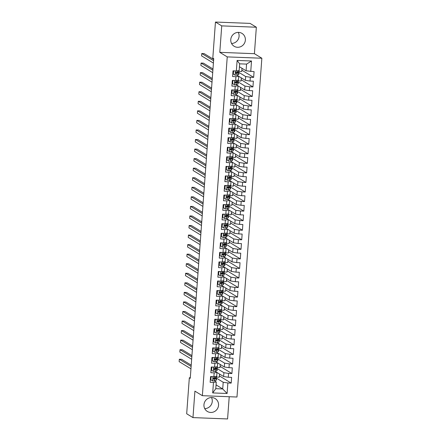 <?xml version="1.0" encoding="UTF-8"?>
<svg xmlns="http://www.w3.org/2000/svg" width="441" height="441" viewBox="0 0 441 441"><rect width="100%" height="100%" fill="white"/><g stroke="black" fill="none" stroke-linecap="round" stroke-linejoin="round"><path stroke-width="0.66" d="M230.77 39.552A7.541 7.232 121.4 0 0 234.143 46.272A7.541 7.232 121.4 0 0 245.367 40.12A7.541 7.232 121.4 0 0 241.993 33.4A7.541 7.232 121.4 0 0 230.77 39.552M231.547 43.461A7.541 7.232 121.4 0 0 239.083 36.283A7.541 7.232 121.4 0 0 238.305 32.38M203.957 404.717A7.541 7.232 121.4 0 0 207.325 411.436A7.541 7.232 121.4 0 0 218.549 405.279A7.541 7.232 121.4 0 0 215.18 398.559A7.541 7.232 121.4 0 0 203.957 404.717M204.729 408.62A7.541 7.232 121.4 0 0 212.264 401.448A7.541 7.232 121.4 0 0 211.487 397.539M256.348 27.226L221.735 25.881L219.794 52.347L254.407 53.692L256.348 27.226L250.064 23.395L215.451 22.05L212.805 58.069L213.736 58.636L190.258 378.323L189.332 377.755L186.686 413.774L192.971 417.605L227.584 418.95L229.215 396.729M254.407 53.692L261.855 58.234L236.977 397.027L202.364 395.687L227.242 56.895L261.855 58.234M216.068 384.894L222.711 388.951L227.104 393.482L227.876 382.975L231.194 383.102L231.619 377.369L228.295 377.242L228.576 373.422L231.9 373.549L232.319 367.816L229 367.689L229.281 363.864L232.6 363.996L233.019 358.263L229.7 358.131L229.982 354.31L233.3 354.443L233.724 348.71L230.4 348.577L230.682 344.757L234.006 344.884L234.425 339.151L231.101 339.024L231.382 335.204L234.706 335.331L235.125 329.598L231.806 329.471L232.087 325.651L235.406 325.778L235.825 320.045L232.506 319.918L232.787 316.092L236.106 316.225L236.53 310.492L233.206 310.359L233.487 306.539L236.811 306.671L237.23 300.938L233.912 300.806L234.188 296.986L237.512 297.113L237.931 291.38L234.612 291.253L234.893 287.433L238.212 287.56L238.636 281.827L235.312 281.7L235.593 277.88L238.917 278.006L239.336 272.273L236.012 272.147L236.293 268.321L239.617 268.453L240.036 262.72L236.718 262.593L236.999 258.768L240.317 258.9L240.736 253.167L237.418 253.035L237.699 249.215L241.018 249.341L241.442 243.614L238.118 243.482L238.399 239.661L241.723 239.788L242.142 234.055L238.824 233.928L239.099 230.108L242.423 230.235L242.842 224.502L239.524 224.375L239.805 220.555L243.123 220.682L243.548 214.949L240.224 214.822L240.505 210.996L243.823 211.129L244.248 205.396L240.924 205.263L241.205 201.443L244.529 201.576L244.948 195.843L241.629 195.71L241.911 191.89L245.229 192.017L245.648 186.284L242.33 186.157L242.611 182.337L245.929 182.464L246.354 176.731L243.03 176.604L243.311 172.784L246.635 172.911L247.054 167.178L243.73 167.051L244.011 163.225L247.335 163.357L247.754 157.624L244.435 157.492L244.716 153.672L248.035 153.804L248.454 148.071L245.135 147.939L245.417 144.119L248.735 144.246L249.159 138.513L245.835 138.386L246.117 134.566L249.441 134.692L249.86 128.959L246.541 128.833L246.817 125.012L250.141 125.139L250.56 119.406L247.241 119.279L247.522 115.454L250.841 115.586L251.265 109.853L247.941 109.726L248.222 105.901L251.546 106.033L251.965 100.3L248.641 100.168L248.922 96.347L252.246 96.474L252.665 90.747L249.347 90.614L249.628 86.794L252.947 86.921L253.366 81.188L250.047 81.061L250.328 77.241L253.647 77.368L254.071 71.635L246.072 70.792L246.569 64.105L239.645 63.835L239.154 70.527L236.343 70.946L237.115 60.439L251.519 60.996L250.747 71.508M227.104 393.482L212.694 392.925L213.466 382.413L216.277 381.994L214.376 380.831M236.343 70.946L233.019 70.819L232.6 76.552L235.918 76.679L235.637 80.499L232.319 80.372L231.9 86.105L235.218 86.232L234.937 90.058L231.619 89.925L231.194 95.658L234.518 95.791L234.237 99.611L230.913 99.479L230.494 105.212L233.818 105.344L233.537 109.164L230.213 109.037L229.794 114.77L233.113 114.897L232.831 118.717L229.513 118.59L229.088 124.323L232.413 124.45L232.131 128.27L228.813 128.144L228.388 133.877L231.712 134.003L231.431 137.829L228.107 137.697L227.688 143.43L231.007 143.562L230.726 147.382L227.407 147.25L226.988 152.983L230.307 153.115L230.026 156.935L226.707 156.809L226.283 162.536L229.607 162.668L229.326 166.489L226.001 166.362L225.583 172.095L228.907 172.222L228.625 176.042L225.301 175.915L224.882 181.648L228.201 181.775L227.92 185.6L224.601 185.468L224.182 191.201L227.501 191.328L227.22 195.154L223.901 195.021L223.477 200.754L226.801 200.887L226.52 204.707L223.196 204.58L222.777 210.307L226.095 210.44L225.82 214.26L222.496 214.133L222.077 219.866L225.395 219.993L225.114 223.813L221.795 223.686L221.371 229.419L224.695 229.546L224.414 233.366L221.095 233.239L220.671 238.972L223.995 239.099L223.714 242.925L220.39 242.793L219.971 248.526L223.289 248.658L223.008 252.478L219.69 252.346L219.271 258.079L222.589 258.211L222.308 262.031L218.99 261.904L218.565 267.637L221.889 267.764L221.608 271.584L218.284 271.458L217.865 277.191L221.189 277.317L220.908 281.137L217.584 281.011L217.165 286.744L220.483 286.87L220.202 290.696L216.884 290.564L216.459 296.297L219.783 296.429L219.502 300.249L216.184 300.117L215.759 305.85L219.083 305.982L218.802 309.803L215.478 309.676L215.059 315.409L218.378 315.536L218.097 319.356L214.778 319.229L214.359 324.962L217.678 325.089L217.396 328.909L214.078 328.782L213.653 334.515L216.978 334.642L216.696 338.468L213.372 338.335L212.953 344.068L216.277 344.195L215.996 348.021L212.672 347.888L212.253 353.621L215.572 353.754L215.291 357.574L211.972 357.447L211.553 363.175L214.872 363.307L214.591 367.127L211.272 367L210.848 372.733L214.172 372.86L213.891 376.68L210.566 376.553L210.148 382.286L213.466 382.413M238.989 72.462L245.654 76.525L245.372 80.35L238.73 76.293M250.328 77.241L245.654 76.525M250.047 81.061L245.372 80.35M237.115 60.439L239.645 63.835M238.289 82.015L244.953 86.078L244.672 89.903L238.03 85.846M249.628 86.794L244.953 86.078M249.347 90.614L244.672 89.903M235.918 76.679L238.73 76.26L236.828 75.097M238.73 76.26L238.449 80.08L235.637 80.499M237.589 91.568L244.253 95.636L243.972 99.457L237.324 95.405M248.922 96.347L244.253 95.636M248.641 100.168L243.972 99.457M235.218 86.232L238.03 85.813L236.128 84.65M238.03 85.813L237.749 89.633L234.937 90.058M236.883 101.121L243.548 105.19L243.267 109.01L236.624 104.958M248.222 105.901L243.548 105.19M247.941 109.726L243.267 109.01M234.518 95.791L237.33 95.366L235.422 94.203M237.33 95.366L237.049 99.186L234.237 99.611M236.183 110.68L242.848 114.743L242.567 118.563L235.924 114.511M247.522 115.454L242.848 114.743M247.241 119.279L242.567 118.563M233.818 105.344L236.624 104.919L234.722 103.756M236.624 104.919L236.348 108.74L233.537 109.164M235.483 120.233L242.148 124.296L241.866 128.122L235.218 124.064M246.817 125.012L242.148 124.296M246.541 128.833L241.866 128.122M233.113 114.897L235.924 114.473L234.022 113.315M235.924 114.473L235.643 118.298L232.831 118.717M234.783 129.786L241.442 133.849L241.166 137.675L234.518 133.617M246.117 134.566L241.442 133.849M245.835 138.386L241.166 137.675M232.413 124.45L235.224 124.026L233.322 122.868M235.224 124.026L234.943 127.851L232.131 128.27M234.077 139.339L240.742 143.408L240.461 147.228L233.818 143.176M245.417 144.119L240.742 143.408M245.135 147.939L240.461 147.228M231.712 134.003L234.524 133.584L232.616 132.421M234.524 133.584L234.243 137.405L231.431 137.829M233.377 148.893L240.042 152.961L239.761 156.781L233.118 152.729M244.716 153.672L240.042 152.961M244.435 157.492L239.761 156.781M231.007 143.562L233.818 143.138L231.916 141.974M233.818 143.138L233.537 146.958L230.726 147.382M232.677 158.451L239.342 162.514L239.061 166.334L232.413 162.282M244.011 163.225L239.342 162.514M243.73 167.051L239.061 166.334M230.307 153.115L233.118 152.691L231.216 151.528M233.118 152.691L232.837 156.511L230.026 156.935M231.972 168.004L238.636 172.067L238.355 175.887L231.712 171.836M243.311 172.784L238.636 172.067M243.03 176.604L238.355 175.887M229.607 162.668L232.418 162.244L230.511 161.086M232.418 162.244L232.137 166.064L229.326 166.489M231.271 177.558L237.936 181.62L237.655 185.446L231.012 181.389M242.611 182.337L237.936 181.62M242.33 186.157L237.655 185.446M228.907 172.222L231.718 171.797L229.811 170.639M231.718 171.797L231.437 175.623L228.625 176.042M230.571 187.111L237.236 191.179L236.955 194.999L230.307 190.942M241.911 191.89L237.236 191.179M241.629 195.71L236.955 194.999M228.201 181.775L231.012 181.356L229.111 180.193M231.012 181.356L230.731 185.176L227.92 185.6M229.871 196.664L236.536 200.732L236.255 204.552L229.607 200.501M241.205 201.443L236.536 200.732M240.924 205.263L236.255 204.552M227.501 191.328L230.312 190.909L228.41 189.746M230.312 190.909L230.031 194.729L227.22 195.154M229.166 206.217L235.83 210.285L235.549 214.106L228.907 210.054M240.505 210.996L235.83 210.285M240.224 214.822L235.549 214.106M226.801 200.887L229.612 200.462L227.705 199.299M229.612 200.462L229.331 204.282L226.52 204.707M228.466 215.776L235.13 219.839L234.849 223.659L228.206 219.607M239.805 220.555L235.13 219.839M239.524 224.375L234.849 223.659M226.095 210.44L228.907 210.015L227.005 208.858M228.907 210.015L228.625 213.835L225.82 214.26M227.765 225.329L234.43 229.392L234.149 233.217L227.501 229.16M239.099 230.108L234.43 229.392M238.824 233.928L234.149 233.217M225.395 219.993L228.206 219.568L226.305 218.411M228.206 219.568L227.925 223.394L225.114 223.813M227.065 234.882L233.724 238.945L233.449 242.77L226.801 238.713M238.399 239.661L233.724 238.945M238.118 243.482L233.449 242.77M224.695 229.546L227.506 229.127L225.605 227.964M227.506 229.127L227.225 232.947L224.414 233.366M226.36 244.435L233.024 248.504L232.743 252.324L226.101 248.272M237.699 249.215L233.024 248.504M237.418 253.035L232.743 252.324M223.995 239.099L226.806 238.68L224.899 237.517M226.806 238.68L226.525 242.5L223.714 242.925M225.66 253.988L232.324 258.057L232.043 261.877L225.401 257.825M236.999 258.768L232.324 258.057M236.718 262.593L232.043 261.877M223.289 248.658L226.101 248.233L224.199 247.07M226.101 248.233L225.82 252.054L223.008 252.478M224.96 263.547L231.624 267.61L231.343 271.43L224.695 267.378M236.293 268.321L231.624 267.61M236.012 272.147L231.343 271.43M222.589 258.211L225.401 257.787L223.499 256.623M225.401 257.787L225.119 261.607L222.308 262.031M224.254 273.1L230.919 277.163L230.637 280.989L223.995 276.931M235.593 277.88L230.919 277.163M235.312 281.7L230.637 280.989M221.889 267.764L224.701 267.34L222.793 266.182M224.701 267.34L224.419 271.165L221.608 271.584M223.554 282.653L230.219 286.716L229.937 290.542L223.295 286.485M234.893 287.433L230.219 286.716M234.612 291.253L229.937 290.542M221.189 277.317L223.995 276.893L222.093 275.735M223.995 276.893L223.719 280.719L220.908 281.137M222.854 292.207L229.518 296.275L229.237 300.095L222.589 296.043M234.188 296.986L229.518 296.275M233.912 300.806L229.237 300.095M220.483 286.87L223.295 286.452L221.393 285.288M223.295 286.452L223.014 290.272L220.202 290.696M222.154 301.76L228.813 305.828L228.537 309.648L221.889 305.596M233.487 306.539L228.813 305.828M233.206 310.359L228.537 309.648M219.783 296.429L222.595 296.005L220.693 294.842M222.595 296.005L222.314 299.825L219.502 300.249M221.448 311.318L228.113 315.381L227.832 319.201L221.189 315.15M232.787 316.092L228.113 315.381M232.506 319.918L227.832 319.201M219.083 305.982L221.895 305.558L219.987 304.395M221.895 305.558L221.614 309.378L218.802 309.803M220.748 320.872L227.413 324.934L227.132 328.754L220.489 324.703M232.087 325.651L227.413 324.934M231.806 329.471L227.132 328.754M218.378 315.536L221.189 315.111L219.287 313.953M221.189 315.111L220.908 318.937L218.097 319.356M220.048 330.425L226.713 334.487L226.431 338.313L219.783 334.256M231.382 335.204L226.713 334.487M231.101 339.024L226.431 338.313M217.678 325.089L220.489 324.664L218.587 323.507M220.489 324.664L220.208 328.49L217.396 328.909M219.342 339.978L226.007 344.046L225.726 347.866L219.083 343.815M230.682 344.757L226.007 344.046M230.4 348.577L225.726 347.866M216.978 334.642L219.789 334.223L217.882 333.06M219.789 334.223L219.508 338.043L216.696 338.468M218.642 349.531L225.307 353.599L225.026 357.419L218.383 353.368M229.982 354.31L225.307 353.599M229.7 358.131L225.026 357.419M216.277 344.195L219.089 343.776L217.181 342.613M219.089 343.776L218.808 347.596L215.996 348.021M217.942 359.084L224.607 363.152L224.326 366.973L217.678 362.921M229.281 363.864L224.607 363.152M229 367.689L224.326 366.973M215.572 353.754L218.383 353.329L216.481 352.166M218.383 353.329L218.102 357.149L215.291 357.574M217.242 368.643L223.907 372.706L223.626 376.526L216.978 372.474M228.576 373.422L223.907 372.706M228.295 377.242L223.626 376.526M214.872 363.307L217.683 362.882L215.781 361.725M217.683 362.882L217.402 366.703L214.591 367.127M216.537 378.196L223.201 382.259L222.711 388.951L215.787 388.681L216.277 381.994M227.876 382.975L223.201 382.259M214.172 372.86L216.983 372.436L215.076 371.278M216.983 372.436L216.702 376.261L213.891 376.68M221.735 25.881L215.451 22.05M202.364 395.687L194.911 391.139L192.971 417.605M219.794 52.347L227.242 56.895M190.303 377.788L189.332 377.755M239.43 66.74L246.072 70.792M219.546 374.04L219.315 377.193L216.625 377.088A7.392 0.987 -175.8 0 1 216.211 377.369L214.651 377.854A2.563 0.342 -175.8 0 1 213.582 377.954C212.871 378.328 212.838 378.714 213.494 379.1A2.563 0.342 4.2 0 0 214.569 379.001L216.129 378.516A7.392 0.987 4.2 0 0 216.542 378.229A7.392 0.987 4.2 0 0 215.417 377.617M220.246 364.487L220.015 367.634L217.325 367.529A7.392 0.987 -175.8 0 1 216.911 367.816L215.357 368.296A2.563 0.342 -175.8 0 1 214.282 368.4C213.571 368.775 213.543 369.156 214.199 369.547A2.563 0.342 4.2 0 0 215.269 369.442L216.829 368.963A7.392 0.987 4.2 0 0 217.242 368.676A7.392 0.987 4.2 0 0 216.118 368.059M220.947 354.933L220.72 358.081L218.025 357.976A7.392 0.987 -175.8 0 1 217.611 358.263L216.057 358.742A2.563 0.342 -175.8 0 1 214.982 358.847C214.271 359.222 214.243 359.602 214.899 359.994A2.563 0.342 4.2 0 0 215.974 359.889L217.529 359.409A7.392 0.987 4.2 0 0 217.942 359.123A7.392 0.987 4.2 0 0 216.823 358.505M221.652 345.38L221.421 348.528L218.73 348.423A7.392 0.987 -175.8 0 1 218.317 348.704L216.757 349.189A2.563 0.342 -175.8 0 1 215.682 349.289C214.971 349.669 214.943 350.049 215.599 350.435A2.563 0.342 4.2 0 0 216.674 350.336L218.229 349.851A7.392 0.987 4.2 0 0 218.648 349.564A7.392 0.987 4.2 0 0 217.523 348.952M222.352 335.822L222.121 338.975L219.431 338.87M223.052 326.268L222.821 329.421L220.131 329.317A7.392 0.987 -175.8 0 1 219.717 329.598L218.163 330.083A2.563 0.342 -175.8 0 1 217.088 330.182C216.377 330.557 216.349 330.943 217.005 331.329A2.563 0.342 4.2 0 0 218.08 331.23L219.635 330.744A7.392 0.987 4.2 0 0 220.048 330.458A7.392 0.987 4.2 0 0 218.923 329.846M223.758 316.715L223.526 319.863L220.836 319.758A7.392 0.987 -175.8 0 1 220.423 320.045L218.863 320.524A2.563 0.342 -175.8 0 1 217.788 320.629C217.077 321.004 217.049 321.384 217.705 321.776A2.563 0.342 4.2 0 0 218.78 321.671L220.335 321.191A7.392 0.987 4.2 0 0 220.748 320.905A7.392 0.987 4.2 0 0 219.629 320.287M224.458 307.162L224.226 310.31L221.536 310.205A7.392 0.987 -175.8 0 1 221.123 310.492L219.563 310.971A2.563 0.342 -175.8 0 1 218.488 311.076C217.782 311.451 217.749 311.831 218.405 312.222A2.563 0.342 4.2 0 0 219.48 312.118L221.04 311.638A7.392 0.987 4.2 0 0 221.454 311.352A7.392 0.987 4.2 0 0 220.329 310.734M225.158 297.609L224.927 300.756L222.236 300.652A7.392 0.987 -175.8 0 1 221.823 300.938L220.268 301.418A2.563 0.342 -175.8 0 1 219.194 301.517C218.482 301.898 218.455 302.278 219.105 302.664A2.563 0.342 4.2 0 0 220.18 302.565L221.74 302.085A7.392 0.987 4.2 0 0 222.154 301.798A7.392 0.987 4.2 0 0 221.029 301.181M225.858 288.05L225.627 291.203L222.937 291.099A7.392 0.987 -175.8 0 1 222.523 291.38L220.969 291.865A2.563 0.342 -175.8 0 1 219.894 291.964C219.183 292.344 219.155 292.725 219.811 293.111A2.563 0.342 4.2 0 0 220.886 293.011L222.44 292.526A7.392 0.987 4.2 0 0 222.854 292.24A7.392 0.987 4.2 0 0 221.735 291.628M226.564 278.497L226.332 281.65L223.642 281.545A7.392 0.987 -175.8 0 1 223.229 281.827L221.669 282.312A2.563 0.342 -175.8 0 1 220.594 282.411C219.883 282.786 219.855 283.172 220.511 283.557A2.563 0.342 4.2 0 0 221.586 283.458L223.14 282.973A7.392 0.987 4.2 0 0 223.554 282.687A7.392 0.987 4.2 0 0 222.435 282.075M227.264 268.944L227.032 272.091L224.342 271.992A7.392 0.987 -175.8 0 1 223.929 272.273L222.374 272.759A2.563 0.342 -175.8 0 1 221.299 272.858C220.588 273.233 220.561 273.618 221.211 274.004A2.563 0.342 4.2 0 0 222.286 273.905L223.846 273.42A7.392 0.987 4.2 0 0 224.26 273.133A7.392 0.987 4.2 0 0 223.135 272.521M227.964 259.391L227.732 262.538L225.042 262.434A7.392 0.987 -175.8 0 1 224.629 262.72L223.074 263.2A2.563 0.342 -175.8 0 1 221.999 263.305C221.288 263.679 221.261 264.06 221.917 264.451A2.563 0.342 4.2 0 0 222.992 264.346L224.546 263.867A7.392 0.987 4.2 0 0 224.96 263.58A7.392 0.987 4.2 0 0 223.835 262.963M228.67 249.838L228.438 252.985L225.748 252.88A7.392 0.987 -175.8 0 1 225.329 253.167L223.774 253.647A2.563 0.342 -175.8 0 1 222.699 253.746C221.988 254.126 221.961 254.507 222.617 254.892A2.563 0.342 4.2 0 0 223.692 254.793L225.246 254.314A7.392 0.987 4.2 0 0 225.66 254.027A7.392 0.987 4.2 0 0 224.541 253.41M229.37 240.284L229.138 243.432L226.448 243.327A7.392 0.987 -175.8 0 1 226.035 243.608L224.475 244.094A2.563 0.342 -175.8 0 1 223.4 244.193C222.688 244.573 222.661 244.953 223.317 245.339A2.563 0.342 4.2 0 0 224.392 245.24L225.946 244.755A7.392 0.987 4.2 0 0 226.365 244.468A7.392 0.987 4.2 0 0 225.241 243.856M230.07 230.726L229.838 233.879L227.148 233.774M230.77 221.173L230.538 224.326L227.848 224.221A7.392 0.987 -175.8 0 1 227.435 224.502L225.88 224.987A2.563 0.342 -175.8 0 1 224.805 225.086C224.094 225.461 224.067 225.847 224.723 226.233A2.563 0.342 4.2 0 0 225.798 226.134L227.352 225.649A7.392 0.987 4.2 0 0 227.765 225.362A7.392 0.987 4.2 0 0 226.646 224.75M231.475 211.619L231.244 214.767L228.554 214.662A7.392 0.987 -175.8 0 1 228.14 214.949L226.58 215.429A2.563 0.342 -175.8 0 1 225.505 215.533C224.794 215.908 224.767 216.288 225.423 216.68A2.563 0.342 4.2 0 0 226.498 216.575L228.052 216.096A7.392 0.987 4.2 0 0 228.466 215.809A7.392 0.987 4.2 0 0 227.347 215.191M232.175 202.066L231.944 205.214L229.254 205.109A7.392 0.987 -175.8 0 1 228.84 205.396L227.28 205.875A2.563 0.342 -175.8 0 1 226.211 205.98C225.5 206.355 225.467 206.735 226.123 207.127A2.563 0.342 4.2 0 0 227.198 207.022L228.758 206.542A7.392 0.987 4.2 0 0 229.171 206.256A7.392 0.987 4.2 0 0 228.047 205.638M232.876 192.513L232.644 195.661L229.954 195.556A7.392 0.987 -175.8 0 1 229.541 195.837L227.986 196.322A2.563 0.342 -175.8 0 1 226.911 196.421C226.2 196.802 226.172 197.182 226.828 197.568A2.563 0.342 4.2 0 0 227.898 197.469L229.458 196.984A7.392 0.987 4.2 0 0 229.871 196.697A7.392 0.987 4.2 0 0 228.747 196.085M233.576 182.954L233.344 186.108L230.654 186.003M234.281 173.401L234.05 176.554L231.36 176.45A7.392 0.987 -175.8 0 1 230.946 176.731L229.386 177.216A2.563 0.342 -175.8 0 1 228.311 177.315C227.6 177.69 227.573 178.076 228.229 178.462A2.563 0.342 4.2 0 0 229.303 178.362L230.858 177.877A7.392 0.987 4.2 0 0 231.277 177.591A7.392 0.987 4.2 0 0 230.152 176.979M234.981 163.848L234.75 166.996L232.06 166.891A7.392 0.987 -175.8 0 1 231.646 167.178L230.092 167.657A2.563 0.342 -175.8 0 1 229.017 167.762C228.306 168.137 228.278 168.517 228.929 168.909A2.563 0.342 4.2 0 0 230.004 168.804L231.564 168.324A7.392 0.987 4.2 0 0 231.977 168.038A7.392 0.987 4.2 0 0 230.852 167.42M235.681 154.295L235.45 157.443L232.76 157.338A7.392 0.987 -175.8 0 1 232.346 157.624L230.792 158.104A2.563 0.342 -175.8 0 1 229.717 158.209C229.006 158.584 228.978 158.964 229.634 159.355A2.563 0.342 4.2 0 0 230.709 159.251L232.264 158.771A7.392 0.987 4.2 0 0 232.677 158.484A7.392 0.987 4.2 0 0 231.553 157.867M236.387 144.742L236.155 147.889L233.465 147.785A7.392 0.987 -175.8 0 1 233.052 148.071L231.492 148.551A2.563 0.342 -175.8 0 1 230.417 148.65C229.706 149.03 229.678 149.411 230.334 149.797A2.563 0.342 4.2 0 0 231.409 149.697L232.964 149.218A7.392 0.987 4.2 0 0 233.377 148.931A7.392 0.987 4.2 0 0 232.258 148.314M237.087 135.183L236.856 138.336L234.165 138.231A7.392 0.987 -175.8 0 1 233.752 138.513L232.192 138.998A2.563 0.342 -175.8 0 1 231.117 139.097C230.411 139.477 230.378 139.858 231.034 140.244A2.563 0.342 4.2 0 0 232.109 140.144L233.669 139.659A7.392 0.987 4.2 0 0 234.083 139.373A7.392 0.987 4.2 0 0 232.958 138.761M237.787 125.63L237.556 128.783L234.866 128.678M238.487 116.077L238.256 119.224L235.566 119.125A7.392 0.987 -175.8 0 1 235.152 119.406L233.598 119.891A2.563 0.342 -175.8 0 1 232.523 119.991C231.812 120.365 231.784 120.751 232.44 121.137A2.563 0.342 4.2 0 0 233.515 121.038L235.07 120.553A7.392 0.987 4.2 0 0 235.483 120.266A7.392 0.987 4.2 0 0 234.364 119.654M239.193 106.524L238.961 109.671L236.271 109.566A7.392 0.987 -175.8 0 1 235.858 109.853L234.298 110.333A2.563 0.342 -175.8 0 1 233.223 110.437C232.512 110.812 232.484 111.193 233.14 111.584A2.563 0.342 4.2 0 0 234.215 111.479L235.77 111A7.392 0.987 4.2 0 0 236.183 110.713A7.392 0.987 4.2 0 0 235.064 110.096M239.893 96.97L239.661 100.118L236.971 100.013A7.392 0.987 -175.8 0 1 236.558 100.3L235.003 100.78A2.563 0.342 -175.8 0 1 233.928 100.879C233.217 101.259 233.19 101.639 233.84 102.025A2.563 0.342 4.2 0 0 234.915 101.926L236.475 101.447A7.392 0.987 4.2 0 0 236.889 101.16A7.392 0.987 4.2 0 0 235.764 100.542M240.593 87.417L240.362 90.565L237.671 90.46A7.392 0.987 -175.8 0 1 237.258 90.741L235.703 91.226A2.563 0.342 -175.8 0 1 234.629 91.326C233.917 91.706 233.89 92.086 234.546 92.472A2.563 0.342 4.2 0 0 235.621 92.373L237.175 91.888A7.392 0.987 4.2 0 0 237.589 91.601A7.392 0.987 4.2 0 0 236.464 90.989M241.299 77.859L241.067 81.012L238.377 80.907A7.392 0.987 -175.8 0 1 237.958 81.188L236.404 81.673A2.563 0.342 -175.8 0 1 235.329 81.772C234.618 82.147 234.59 82.533 235.246 82.919A2.563 0.342 4.2 0 0 236.321 82.82L237.875 82.335A7.392 0.987 4.2 0 0 238.289 82.048A7.392 0.987 4.2 0 0 237.17 81.436M241.999 68.305L241.767 71.459L239.077 71.354A7.392 0.987 -175.8 0 1 238.664 71.635L237.104 72.12A2.563 0.342 -175.8 0 1 236.029 72.219C235.318 72.594 235.29 72.98 235.946 73.366A2.563 0.342 4.2 0 0 237.021 73.267L238.575 72.782A7.392 0.987 4.2 0 0 238.994 72.495A7.392 0.987 4.2 0 0 237.87 71.883M212.694 392.925L215.787 388.681M246.569 64.105L251.519 60.996M231.194 383.102L219.409 375.914M231.9 373.549L220.109 366.355M232.6 363.996L220.814 356.802M233.3 354.443L221.514 347.249M234.006 344.884L222.214 337.696M234.706 335.331L222.914 328.143M235.406 325.778L223.62 318.584M236.106 316.225L224.32 309.031M236.811 306.671L225.02 299.478M237.512 297.113L225.72 289.924M238.212 287.56L226.426 280.371M238.917 278.006L227.126 270.818M239.617 268.453L227.826 261.259M240.317 258.9L228.532 251.706M241.018 249.341L229.232 242.153M241.723 239.788L229.932 232.6M242.423 230.235L230.632 223.047M243.123 220.682L231.338 213.488M243.823 211.129L232.038 203.935M244.529 201.576L232.738 194.382M245.229 192.017L233.443 184.829M245.929 182.464L234.143 175.275M246.635 172.911L234.844 165.717M247.335 163.357L235.544 156.164M248.035 153.804L236.249 146.61M248.735 144.246L236.949 137.057M249.441 134.692L237.649 127.504M250.141 125.139L238.349 117.951M250.841 115.586L239.055 108.392M251.546 106.033L239.755 98.839M252.246 96.474L240.455 89.286M252.947 86.921L241.161 79.733M253.647 77.368L241.861 70.18M211.983 376.608L211.096 377.011L210.886 379.877L212.689 380.903A2.563 0.342 4.2 0 0 214.436 380.815L215.991 380.329A7.392 0.987 4.2 0 0 216.41 380.043L216.542 378.229M211.096 377.011L210.798 376.829L210.583 379.69L210.886 379.877M210.55 376.818A7.392 0.987 4.2 0 1 210.792 376.84L211.333 376.581M214.85 377.794A6.135 0.816 -175.8 0 1 215.285 378.135A6.135 0.816 -175.8 0 1 214.943 378.372L213.251 379.034M191.229 365.165L181.659 359.327L179.322 359.239L191.135 366.443M179.322 359.239L179.145 361.626L190.959 368.83M212.689 367.055L211.801 367.458L211.592 370.324L213.389 371.35A2.563 0.342 4.2 0 0 215.136 371.261L216.696 370.776A7.392 0.987 4.2 0 0 217.11 370.49L217.242 368.676M211.801 367.458L211.498 367.27L211.289 370.137L211.592 370.324M211.498 367.27L212.033 367.028M215.55 368.241A6.135 0.816 -175.8 0 1 215.991 368.582A6.135 0.816 -175.8 0 1 215.643 368.819L213.951 369.475M191.929 355.611L182.359 349.774L180.022 349.685L191.835 356.89M180.022 349.685L179.845 352.072L191.659 359.277M213.389 357.502L212.501 357.905L212.292 360.771L214.094 361.796A2.563 0.342 4.2 0 0 215.842 361.708L217.396 361.223A7.392 0.987 4.2 0 0 217.81 360.936L217.942 359.123M212.501 357.905L212.198 357.717L211.989 360.584L212.292 360.771M212.198 357.717L212.733 357.475M216.25 358.682A6.135 0.816 -175.8 0 1 216.691 359.029A6.135 0.816 -175.8 0 1 216.349 359.266L214.657 359.922M192.629 346.058L183.065 340.22L180.722 340.127L192.535 347.337M180.722 340.127L180.545 342.519L192.359 349.724M214.089 347.943L213.201 348.346L212.992 351.212L214.795 352.243A2.563 0.342 4.2 0 0 216.542 352.15L218.097 351.67A7.392 0.987 4.2 0 0 218.51 351.383L218.648 349.564M213.201 348.346L212.898 348.164L212.689 351.03L212.992 351.212M212.656 348.153A7.392 0.987 4.2 0 1 212.898 348.181L213.438 347.921M216.95 349.129A6.135 0.816 -175.8 0 1 217.391 349.476A6.135 0.816 -175.8 0 1 217.049 349.713L215.357 350.369M193.334 336.505L183.765 330.667L181.427 330.574L193.241 337.784M181.427 330.574L181.251 332.966L193.064 340.171M214.789 338.39L213.907 338.793L213.692 341.659L215.495 342.69A2.563 0.342 4.2 0 0 217.242 342.596L218.802 342.117A7.392 0.987 4.2 0 0 219.216 341.83L219.348 340.011A7.392 0.987 4.2 0 0 218.223 339.399M213.907 338.793L213.604 338.611L213.394 341.477L213.692 341.659M213.604 338.611L214.139 338.368M219.491 338.043L219.431 338.864A7.392 0.987 -175.8 0 1 219.017 339.151L217.463 339.636A2.563 0.342 -175.8 0 1 216.388 339.735C215.677 340.116 215.649 340.496 216.299 340.882A2.563 0.342 4.2 0 0 217.374 340.783L218.934 340.298A7.392 0.987 4.2 0 0 219.348 340.011M217.656 339.576A6.135 0.816 -175.8 0 1 218.091 339.923A6.135 0.816 -175.8 0 1 217.749 340.16L216.057 340.816M194.034 326.946L184.465 321.114L182.127 321.02L193.941 328.225M182.127 321.02L181.951 323.407L193.764 330.618M215.495 328.837L214.607 329.24L214.398 332.106L216.195 333.131A2.563 0.342 4.2 0 0 217.942 333.043L219.502 332.558A7.392 0.987 4.2 0 0 219.916 332.271L220.048 330.458M214.607 329.24L214.304 329.058L214.094 331.924L214.398 332.106M214.056 329.047A7.392 0.987 4.2 0 1 214.304 329.074L214.839 328.81M218.356 330.022A6.135 0.816 -175.8 0 1 218.797 330.364A6.135 0.816 -175.8 0 1 218.449 330.607L216.763 331.263M194.735 317.393L185.165 311.555L182.828 311.467L194.641 318.672M182.828 311.467L182.651 313.854L194.464 321.059M216.195 319.284L215.307 319.686L215.098 322.553L216.9 323.578A2.563 0.342 4.2 0 0 218.648 323.49L220.202 323.005A7.392 0.987 4.2 0 0 220.616 322.718L220.748 320.905M215.307 319.686L215.004 319.499L214.795 322.365L215.098 322.553M214.756 319.493A7.392 0.987 4.2 0 1 215.004 319.516L215.544 319.256M219.056 320.469A6.135 0.816 -175.8 0 1 219.497 320.811A6.135 0.816 -175.8 0 1 219.155 321.048L217.463 321.704M195.435 307.84L185.87 302.002L183.528 301.914L195.341 309.119M183.528 301.914L183.357 304.301L195.17 311.506M216.895 309.731L216.007 310.133L215.798 313L217.6 314.025A2.563 0.342 4.2 0 0 219.348 313.937L220.902 313.452A7.392 0.987 4.2 0 0 221.316 313.165L221.454 311.352M216.007 310.133L215.71 309.946L215.495 312.812L215.798 313M215.71 309.946L216.244 309.703M219.756 310.911A6.135 0.816 -175.8 0 1 220.197 311.258A6.135 0.816 -175.8 0 1 219.855 311.495L218.163 312.151M196.14 298.287L186.571 292.449L184.233 292.361L196.047 299.566M184.233 292.361L184.057 294.748L195.87 301.953M217.595 300.172L216.713 300.575L216.503 303.441L218.301 304.472A2.563 0.342 4.2 0 0 220.048 304.378L221.608 303.899A7.392 0.987 4.2 0 0 222.021 303.612L222.154 301.798M216.713 300.575L216.41 300.393L216.2 303.259L216.503 303.441M216.162 300.387A7.392 0.987 4.2 0 1 216.41 300.409L216.944 300.15M220.461 301.357A6.135 0.816 -175.8 0 1 220.902 301.705A6.135 0.816 -175.8 0 1 220.555 301.942L218.863 302.598M196.84 288.734L187.271 282.896L184.933 282.802L196.747 290.013M184.933 282.802L184.757 285.195L196.57 292.4M218.301 290.619L217.413 291.021L217.204 293.888L219.001 294.919A2.563 0.342 4.2 0 0 220.754 294.825L222.308 294.345A7.392 0.987 4.2 0 0 222.722 294.059L222.854 292.24M217.413 291.021L217.11 290.84L216.9 293.706L217.204 293.888M217.11 290.84L217.645 290.597M221.161 291.804A6.135 0.816 -175.8 0 1 221.603 292.151A6.135 0.816 -175.8 0 1 221.261 292.389L219.568 293.045M197.54 279.175L187.971 273.343L185.633 273.249L197.447 280.454M185.633 273.249L185.457 275.636L197.27 282.846M219.001 281.066L218.113 281.468L217.904 284.335L219.706 285.366A2.563 0.342 4.2 0 0 221.454 285.272L223.008 284.787A7.392 0.987 4.2 0 0 223.422 284.5L223.554 282.687M218.113 281.468L217.81 281.286L217.6 284.153L217.904 284.335M217.81 281.286L218.35 281.038M221.862 282.251A6.135 0.816 -175.8 0 1 222.303 282.593A6.135 0.816 -175.8 0 1 221.961 282.835L220.268 283.491M198.246 269.622L188.676 263.784L186.334 263.696L198.147 270.901M186.334 263.696L186.163 266.083L197.976 273.293M219.701 271.513L218.819 271.915L218.604 274.782L220.406 275.807A2.563 0.342 4.2 0 0 222.154 275.719L223.708 275.234A7.392 0.987 4.2 0 0 224.127 274.947L224.26 273.133M218.819 271.915L218.516 271.728L218.301 274.594L218.604 274.782M218.267 271.722A7.392 0.987 4.2 0 1 218.51 271.744L219.05 271.485M222.567 272.698A6.135 0.816 -175.8 0 1 223.003 273.04A6.135 0.816 -175.8 0 1 222.661 273.277L220.969 273.938M198.946 260.069L189.376 254.231L187.039 254.143L198.852 261.348M187.039 254.143L186.863 256.53L198.676 263.735M220.406 261.96L219.519 262.362L219.309 265.228L221.106 266.254A2.563 0.342 4.2 0 0 222.854 266.166L224.414 265.68A7.392 0.987 4.2 0 0 224.827 265.394L224.96 263.58M219.519 262.362L219.216 262.175L219.006 265.041L219.309 265.228M219.216 262.175L219.75 261.932M223.267 263.139A6.135 0.816 -175.8 0 1 223.708 263.486A6.135 0.816 -175.8 0 1 223.361 263.724L221.669 264.38M199.646 250.516L190.077 244.678L187.739 244.59L199.553 251.794M187.739 244.59L187.563 246.977L199.376 254.181M221.106 252.401L220.219 252.809L220.009 255.675L221.812 256.701A2.563 0.342 4.2 0 0 223.559 256.607L225.114 256.127A7.392 0.987 4.2 0 0 225.527 255.841L225.66 254.027M220.219 252.809L219.916 252.621L219.706 255.488L220.009 255.675M219.916 252.621L220.45 252.379M223.967 253.586A6.135 0.816 -175.8 0 1 224.408 253.933A6.135 0.816 -175.8 0 1 224.067 254.17L222.374 254.826M200.346 240.962L190.782 235.125L188.439 235.031L200.253 242.241M188.439 235.031L188.263 237.423L200.076 244.628M221.806 242.848L220.919 243.25L220.709 246.117L222.512 247.147A2.563 0.342 4.2 0 0 224.26 247.054L225.814 246.574A7.392 0.987 4.2 0 0 226.227 246.287L226.365 244.468M220.919 243.25L220.616 243.068L220.406 245.935L220.709 246.117M220.373 243.057A7.392 0.987 4.2 0 1 220.616 243.085L221.156 242.826M224.667 244.033A6.135 0.816 -175.8 0 1 225.108 244.38A6.135 0.816 -175.8 0 1 224.767 244.617L223.074 245.273M201.052 231.409L191.482 225.572L189.145 225.478L200.958 232.683M189.145 225.478L188.969 227.87L200.782 235.075M222.507 233.295L221.625 233.697L221.41 236.563L223.212 237.594A2.563 0.342 4.2 0 0 224.96 237.501L226.52 237.021A7.392 0.987 4.2 0 0 226.933 236.734L227.065 234.915A7.392 0.987 4.2 0 0 225.941 234.303M221.625 233.697L221.321 233.515L221.112 236.382L221.41 236.563M221.321 233.515L221.856 233.267M227.209 232.947L227.148 233.769A7.392 0.987 -175.8 0 1 226.735 234.055L225.18 234.54A2.563 0.342 -175.8 0 1 224.105 234.64C223.394 235.014 223.367 235.4 224.017 235.786A2.563 0.342 4.2 0 0 225.092 235.687L226.652 235.202A7.392 0.987 4.2 0 0 227.065 234.915M225.373 234.48A6.135 0.816 -175.8 0 1 225.814 234.827A6.135 0.816 -175.8 0 1 225.467 235.064L223.774 235.72M201.752 221.851L192.182 216.018L189.845 215.925L201.658 223.129M189.845 215.925L189.669 218.312L201.482 225.522M223.212 223.741L222.325 224.144L222.115 227.01L223.912 228.036A2.563 0.342 4.2 0 0 225.66 227.947L227.22 227.462A7.392 0.987 4.2 0 0 227.633 227.176L227.765 225.362M222.325 224.144L222.021 223.956L221.812 226.823L222.115 227.01M222.021 223.956L222.556 223.714M226.073 224.927A6.135 0.816 -175.8 0 1 226.514 225.268A6.135 0.816 -175.8 0 1 226.167 225.505L224.48 226.167M202.452 212.297L192.882 206.46L190.545 206.371L202.358 213.576M190.545 206.371L190.369 208.758L202.182 215.963M223.912 214.188L223.025 214.591L222.815 217.457L224.618 218.482A2.563 0.342 4.2 0 0 226.365 218.394L227.92 217.909A7.392 0.987 4.2 0 0 228.333 217.622L228.466 215.809M223.025 214.591L222.722 214.403L222.512 217.27L222.815 217.457M222.479 214.398A7.392 0.987 4.2 0 1 222.722 214.42L223.262 214.161M226.773 215.373A6.135 0.816 -175.8 0 1 227.214 215.715A6.135 0.816 -175.8 0 1 226.872 215.952L225.18 216.608M203.152 202.744L193.588 196.906L191.245 196.818L203.058 204.023M191.245 196.818L191.074 199.205L202.888 206.41M224.612 204.635L223.725 205.037L223.515 207.904L225.318 208.929A2.563 0.342 4.2 0 0 227.065 208.841L228.62 208.356A7.392 0.987 4.2 0 0 229.039 208.069L229.171 206.256M223.725 205.037L223.427 204.85L223.212 207.717L223.515 207.904M223.427 204.85L223.962 204.607M227.473 205.815A6.135 0.816 -175.8 0 1 227.914 206.162A6.135 0.816 -175.8 0 1 227.573 206.399L225.88 207.055M203.858 193.191L194.288 187.353L191.951 187.26L203.764 194.47M191.951 187.26L191.774 189.652L203.588 196.857M225.318 195.076L224.43 195.479L224.221 198.345L226.018 199.376A2.563 0.342 4.2 0 0 227.765 199.282L229.326 198.803A7.392 0.987 4.2 0 0 229.739 198.516L229.871 196.697M224.43 195.479L224.127 195.297L223.918 198.163L224.221 198.345M223.879 195.286A7.392 0.987 4.2 0 1 224.127 195.313L224.662 195.054M228.179 196.262A6.135 0.816 -175.8 0 1 228.62 196.609A6.135 0.816 -175.8 0 1 228.273 196.846L226.58 197.502M204.558 183.638L194.988 177.8L192.651 177.706L204.464 184.917M192.651 177.706L192.474 180.099L204.288 187.304M226.018 185.523L225.13 185.926L224.921 188.792L226.724 189.823A2.563 0.342 4.2 0 0 228.471 189.729L230.026 189.25A7.392 0.987 4.2 0 0 230.439 188.963L230.571 187.144A7.392 0.987 4.2 0 0 229.452 186.532M225.13 185.926L224.827 185.744L224.618 188.61L224.921 188.792M224.827 185.744L225.362 185.501M230.715 185.176L230.66 185.997A7.392 0.987 -175.8 0 1 230.241 186.284L228.686 186.769A2.563 0.342 -175.8 0 1 227.611 186.868C226.9 187.249 226.872 187.629 227.528 188.015A2.563 0.342 4.2 0 0 228.603 187.916L230.158 187.431A7.392 0.987 4.2 0 0 230.571 187.144M228.879 186.708A6.135 0.816 -175.8 0 1 229.32 187.056A6.135 0.816 -175.8 0 1 228.978 187.293L227.286 187.949M205.258 174.079L195.694 168.247L193.351 168.153L205.164 175.358M193.351 168.153L193.175 170.54L204.988 177.751M226.718 175.97L225.831 176.372L225.621 179.239L227.424 180.264A2.563 0.342 4.2 0 0 229.171 180.176L230.726 179.691A7.392 0.987 4.2 0 0 231.139 179.404L231.277 177.591M225.831 176.372L225.527 176.191L225.318 179.057L225.621 179.239M225.527 176.191L226.068 175.942M229.579 177.155A6.135 0.816 -175.8 0 1 230.02 177.497A6.135 0.816 -175.8 0 1 229.678 177.74L227.986 178.396M205.964 164.526L196.394 158.688L194.057 158.6L205.87 165.805M194.057 158.6L193.88 160.987L205.693 168.192M227.418 166.417L226.536 166.819L226.321 169.686L228.124 170.711A2.563 0.342 4.2 0 0 229.871 170.623L231.431 170.138A7.392 0.987 4.2 0 0 231.845 169.851L231.977 168.038M226.536 166.819L226.233 166.632L226.024 169.498L226.321 169.686M225.985 166.626A7.392 0.987 4.2 0 1 226.227 166.648L226.768 166.389M230.285 167.602A6.135 0.816 -175.8 0 1 230.72 167.944A6.135 0.816 -175.8 0 1 230.378 168.181L228.686 168.837M206.664 154.973L197.094 149.135L194.757 149.047L206.57 156.252M194.757 149.047L194.58 151.434L206.394 158.639M228.124 156.864L227.236 157.266L227.027 160.133L228.824 161.158A2.563 0.342 4.2 0 0 230.571 161.07L232.131 160.585A7.392 0.987 4.2 0 0 232.545 160.298L232.677 158.484M227.236 157.266L226.933 157.079L226.724 159.945L227.027 160.133M226.933 157.079L227.468 156.836M230.985 158.043A6.135 0.816 -175.8 0 1 231.426 158.391A6.135 0.816 -175.8 0 1 231.078 158.628L229.392 159.284M207.364 145.42L197.794 139.582L195.457 139.494L207.27 146.699M195.457 139.494L195.28 141.881L207.094 149.086M228.824 147.305L227.936 147.707L227.727 150.574L229.529 151.605A2.563 0.342 4.2 0 0 231.277 151.511L232.831 151.031A7.392 0.987 4.2 0 0 233.245 150.745L233.377 148.931M227.936 147.707L227.633 147.526L227.424 150.392L227.727 150.574M227.633 147.526L228.168 147.283M231.685 148.49A6.135 0.816 -175.8 0 1 232.126 148.838A6.135 0.816 -175.8 0 1 231.784 149.075L230.092 149.731M208.064 135.867L198.5 130.029L196.157 129.935L207.97 137.145M196.157 129.935L195.986 132.328L207.799 139.532M229.524 137.752L228.636 138.154L228.427 141.021L230.23 142.052A2.563 0.342 4.2 0 0 231.977 141.958L233.532 141.478A7.392 0.987 4.2 0 0 233.945 141.192L234.083 139.373M228.636 138.154L228.339 137.972L228.124 140.839L228.427 141.021M228.091 137.961A7.392 0.987 4.2 0 1 228.333 137.989L228.873 137.73M232.385 138.937A6.135 0.816 -175.8 0 1 232.826 139.284A6.135 0.816 -175.8 0 1 232.484 139.521L230.792 140.177M208.769 126.308L199.2 120.476L196.862 120.382L208.676 127.587M196.862 120.382L196.686 122.769L208.499 129.979M230.224 128.199L229.342 128.601L229.133 131.468L230.93 132.498A2.563 0.342 4.2 0 0 232.677 132.405L234.237 131.92A7.392 0.987 4.2 0 0 234.651 131.633L234.783 129.819A7.392 0.987 4.2 0 0 233.658 129.207M229.342 128.601L229.039 128.419L228.829 131.286L229.133 131.468M229.039 128.419L229.574 128.171M234.926 127.851L234.866 128.673A7.392 0.987 -175.8 0 1 234.452 128.959L232.898 129.445A2.563 0.342 -175.8 0 1 231.823 129.544C231.112 129.919 231.084 130.304 231.734 130.69A2.563 0.342 4.2 0 0 232.809 130.591L234.369 130.106A7.392 0.987 4.2 0 0 234.783 129.819M233.091 129.384A6.135 0.816 -175.8 0 1 233.532 129.726A6.135 0.816 -175.8 0 1 233.184 129.968L231.492 130.624M209.469 116.755L199.9 110.917L197.562 110.829L209.376 118.034M197.562 110.829L197.386 113.216L209.199 120.426M230.93 118.646L230.042 119.048L229.833 121.914L231.63 122.94A2.563 0.342 4.2 0 0 233.383 122.852L234.937 122.366A7.392 0.987 4.2 0 0 235.351 122.08L235.483 120.266M230.042 119.048L229.739 118.861L229.529 121.727L229.833 121.914M229.739 118.861L230.274 118.618M233.791 119.831A6.135 0.816 -175.8 0 1 234.232 120.172A6.135 0.816 -175.8 0 1 233.89 120.41L232.198 121.071M210.17 107.202L200.6 101.364L198.263 101.276L210.076 108.48M198.263 101.276L198.086 103.663L209.899 110.867M231.63 109.092L230.742 109.495L230.533 112.361L232.335 113.387A2.563 0.342 4.2 0 0 234.083 113.298L235.637 112.813A7.392 0.987 4.2 0 0 236.051 112.527L236.183 110.713M230.742 109.495L230.439 109.307L230.23 112.174L230.533 112.361M230.196 109.302A7.392 0.987 4.2 0 1 230.439 109.324L230.979 109.065M234.491 110.272A6.135 0.816 -175.8 0 1 234.932 110.619A6.135 0.816 -175.8 0 1 234.59 110.856L232.898 111.512M210.87 97.648L201.305 91.811L198.963 91.722L210.776 98.927M198.963 91.722L198.792 94.109L210.605 101.314M232.33 99.534L231.448 99.942L231.233 102.803L233.035 103.833A2.563 0.342 4.2 0 0 234.783 103.74L236.337 103.26A7.392 0.987 4.2 0 0 236.756 102.974L236.889 101.16M231.448 99.942L231.145 99.754L230.93 102.621L231.233 102.803M231.145 99.754L231.679 99.512M235.196 100.719A6.135 0.816 -175.8 0 1 235.632 101.066A6.135 0.816 -175.8 0 1 235.29 101.303L233.598 101.959M211.575 88.095L202.006 82.258L199.668 82.164L211.482 89.374M199.668 82.164L199.492 84.556L211.305 91.761M233.035 89.981L232.148 90.383L231.938 93.249L233.736 94.28A2.563 0.342 4.2 0 0 235.483 94.187L237.043 93.707A7.392 0.987 4.2 0 0 237.456 93.42L237.589 91.601M232.148 90.383L231.845 90.201L231.635 93.068L231.938 93.249M231.597 90.19A7.392 0.987 4.2 0 1 231.845 90.218L232.379 89.958M235.896 91.166A6.135 0.816 -175.8 0 1 236.337 91.513A6.135 0.816 -175.8 0 1 235.99 91.75L234.298 92.406M212.275 78.542L202.706 72.704L200.368 72.611L212.182 79.815M200.368 72.611L200.192 75.003L212.005 82.208M233.736 80.427L232.848 80.83L232.639 83.696L234.441 84.727A2.563 0.342 4.2 0 0 236.189 84.633L237.743 84.148A7.392 0.987 4.2 0 0 238.157 83.862L238.289 82.048M232.848 80.83L232.545 80.648L232.335 83.514L232.639 83.696M232.545 80.648L233.08 80.4M236.596 81.613A6.135 0.816 -175.8 0 1 237.037 81.954A6.135 0.816 -175.8 0 1 236.696 82.197L235.003 82.853M212.975 68.983L203.411 63.146L201.068 63.057L212.882 70.262M201.068 63.057L200.892 65.444L212.705 72.655M234.436 70.874L233.548 71.277L233.339 74.143L235.141 75.168A2.563 0.342 4.2 0 0 236.889 75.08L238.443 74.595A7.392 0.987 4.2 0 0 238.857 74.309L238.994 72.495M233.548 71.277L233.245 71.089L233.035 73.956L233.339 74.143M233.245 71.089L233.785 70.847M237.297 72.059A6.135 0.816 -175.8 0 1 237.738 72.401A6.135 0.816 -175.8 0 1 237.396 72.638L235.703 73.3M213.681 59.43L204.111 53.593L201.774 53.504L213.587 60.709M201.774 53.504L201.598 55.891L213.411 63.096M212.953 376.647L212.645 380.881M216.129 378.516L215.991 380.329M216.288 376.322L216.211 377.369M214.569 379.001L214.436 380.815M214.75 376.553L214.651 377.854M213.659 367.094L213.345 371.328M216.829 368.963L216.696 370.776M216.989 366.769L216.911 367.816M215.269 369.442L215.136 371.261M215.451 367L215.357 368.296M214.359 357.535L214.045 361.769M217.529 359.409L217.396 361.223M217.689 357.216L217.611 358.263M215.974 359.889L215.842 361.708M216.151 357.442L216.057 358.742M215.059 347.982L214.75 352.216M218.229 349.851L218.097 351.67M218.394 347.657L218.317 348.704M216.674 350.336L216.542 352.15M216.856 347.888L216.757 349.189M215.759 338.429L215.451 342.663M218.934 340.298L218.802 342.117M219.094 338.104L219.017 339.151M217.374 340.783L217.242 342.596M217.556 338.335L217.463 339.636M216.465 328.876L216.151 333.109M219.635 330.744L219.502 332.558M219.794 328.551L219.717 329.598M218.08 331.23L217.942 333.043M218.256 328.782L218.163 330.083M217.165 319.323L216.856 323.556M220.335 321.191L220.202 323.005M220.5 318.997L220.423 320.045M218.78 321.671L218.648 323.49M218.957 319.229L218.863 320.524M217.865 309.764L217.556 313.998M221.04 311.638L220.902 313.452M221.2 309.444L221.123 310.492M219.48 312.118L219.348 313.937M219.662 309.676L219.563 310.971M218.565 300.211L218.256 304.444M221.74 302.085L221.608 303.899M221.9 299.886L221.823 300.938M220.18 302.565L220.048 304.378M220.362 300.117L220.268 301.418M219.271 290.658L218.957 294.891M222.44 292.526L222.308 294.345M222.6 290.332L222.523 291.38M220.886 293.011L220.754 294.825M221.062 290.564L220.969 291.865M219.971 281.104L219.662 285.338M223.14 282.973L223.008 284.787M223.306 280.779L223.229 281.827M221.586 283.458L221.454 285.272M221.768 281.011L221.669 282.312M220.671 271.551L220.362 275.785M223.846 273.42L223.708 275.234M224.006 271.226L223.929 272.273M222.286 273.905L222.154 275.719M222.468 271.458L222.374 272.759M221.376 261.993L221.062 266.232M224.546 263.867L224.414 265.68M224.706 261.673L224.629 262.72M222.992 264.346L222.854 266.166M223.168 261.904L223.074 263.2M222.077 252.439L221.762 256.673M225.246 254.314L225.114 256.127M225.406 252.114L225.329 253.167M223.692 254.793L223.559 256.607M223.868 252.346L223.774 253.647M222.777 242.886L222.468 247.12M225.946 244.755L225.814 246.574M226.112 242.561L226.035 243.608M224.392 245.24L224.26 247.054M224.574 242.793L224.475 244.094M223.477 233.333L223.168 237.567M226.652 235.202L226.52 237.021M226.812 233.008L226.735 234.055M225.092 235.687L224.96 237.501M225.274 233.239L225.18 234.54M224.182 223.78L223.868 228.014M227.352 225.649L227.22 227.462M227.512 223.455L227.435 224.502M225.798 226.134L225.66 227.947M225.974 223.686L225.88 224.987M224.882 214.227L224.574 218.46M228.052 216.096L227.92 217.909M228.218 213.902L228.14 214.949M226.498 216.575L226.365 218.394M226.68 214.133L226.58 215.429M225.583 204.668L225.274 208.902M228.758 206.542L228.62 208.356M228.918 204.348L228.84 205.396M227.198 207.022L227.065 208.841M227.38 204.574L227.28 205.875M226.288 195.115L225.974 199.349M229.458 196.984L229.326 198.803M229.618 194.79L229.541 195.837M227.898 197.469L227.765 199.282M228.08 195.021L227.986 196.322M226.988 185.562L226.674 189.795M230.158 187.431L230.026 189.25M230.318 185.237L230.241 186.284M228.603 187.916L228.471 189.729M228.78 185.468L228.686 186.769M227.688 176.009L227.38 180.242M230.858 177.877L230.726 179.691M231.023 175.683L230.946 176.731M229.303 178.362L229.171 180.176M229.485 175.915L229.386 177.216M228.388 166.455L228.08 170.689M231.564 168.324L231.431 170.138M231.723 166.13L231.646 167.178M230.004 168.804L229.871 170.623M230.185 166.362L230.092 167.657M229.094 156.897L228.78 161.13M232.264 158.771L232.131 160.585M232.424 156.577L232.346 157.624M230.709 159.251L230.571 161.07M230.886 156.809L230.792 158.104M229.794 147.344L229.48 151.577M232.964 149.218L232.831 151.031M233.129 147.018L233.052 148.071M231.409 149.697L231.277 151.511M231.586 147.25L231.492 148.551M230.494 137.79L230.185 142.024M233.669 139.659L233.532 141.478M233.829 137.465L233.752 138.513M232.109 140.144L231.977 141.958M232.291 137.697L232.192 138.998M231.194 128.237L230.886 132.471M234.369 130.106L234.237 131.92M234.529 127.912L234.452 128.959M232.809 130.591L232.677 132.405M232.991 128.144L232.898 129.445M231.9 118.684L231.586 122.918M235.07 120.553L234.937 122.366M235.229 118.359L235.152 119.406M233.515 121.038L233.383 122.852M233.691 118.59L233.598 119.891M232.6 109.125L232.291 113.365M235.77 111L235.637 112.813M235.935 108.806L235.858 109.853M234.215 111.479L234.083 113.298M234.397 109.037L234.298 110.333M233.3 99.572L232.991 103.806M236.475 101.447L236.337 103.26M236.635 99.247L236.558 100.3M234.915 101.926L234.783 103.74M235.097 99.479L235.003 100.78M234.006 90.019L233.691 94.253M237.175 91.888L237.043 93.707M237.335 89.694L237.258 90.741M235.621 92.373L235.483 94.187M235.797 89.925L235.703 91.226M234.706 80.466L234.392 84.7M237.875 82.335L237.743 84.148M238.035 80.141L237.958 81.188M236.321 82.82L236.189 84.633M236.497 80.372L236.404 81.673M235.406 70.913L235.097 75.146M238.575 72.782L238.443 74.595M238.741 70.588L238.664 71.635M237.021 73.267L236.889 75.08M237.203 70.819L237.104 72.12M216.625 377.083L216.685 376.261M217.325 367.529L217.385 366.708M218.03 357.976L218.086 357.155M218.73 348.418L218.791 347.602M220.131 329.311L220.191 328.49M220.836 319.758L220.897 318.937M221.536 310.205L221.597 309.384M222.236 300.652L222.297 299.83M222.937 291.093L222.997 290.272M223.642 281.54L223.703 280.719M224.342 271.987L224.403 271.165M225.042 262.434L225.103 261.612M225.748 252.88L225.809 252.059M226.448 243.322L226.509 242.5M227.848 224.215L227.909 223.394M228.554 214.662L228.614 213.841M229.254 205.109L229.314 204.288M229.954 195.55L230.015 194.729M231.36 176.444L231.42 175.623M232.06 166.891L232.12 166.07M232.76 157.338L232.82 156.516M233.465 147.785L233.526 146.963M234.165 138.226L234.226 137.405M235.566 119.12L235.626 118.298M236.271 109.566L236.332 108.745M236.971 100.013L237.032 99.192M237.671 90.455L237.732 89.633M238.377 80.901L238.438 80.08M239.077 71.348L239.138 70.527"/></g></svg>
